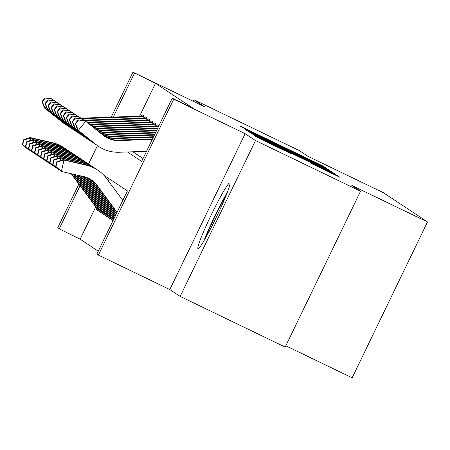 <?xml version="1.0" encoding="UTF-8"?>
<svg xmlns="http://www.w3.org/2000/svg" width="450" height="450" viewBox="0 0 450 450"><rect width="100%" height="100%" fill="white"/><g stroke="black" fill="none" stroke-linecap="round" stroke-linejoin="round"><path stroke-width="0.67" d="M323.432 166.888L326.121 168.148L322.965 166.056L318.544 163.868L240.463 126.253L246.718 129.881L323.432 166.888M229.787 183.009A36.495 2.801 -64.2 0 0 229.759 182.993A36.495 2.801 -64.2 0 0 211.461 214.476A36.495 2.801 -64.2 0 0 198.017 248.726A36.495 2.801 -64.2 0 0 198.045 248.737A36.495 2.801 -64.2 0 0 216.338 217.254A36.495 2.801 -64.2 0 0 229.787 183.009M310.736 163.198L339.823 177.238L336.313 174.909L331.892 172.721L253.817 135.107L257.321 137.436L261.743 139.618L290.739 153.557L260.483 138.482L270.754 143.303L319.629 166.877L331.481 172.749L310.736 163.198M360.546 191.216L285.199 347.079L180.152 296.398L255.499 140.541L360.546 191.216L351.866 185.462L427.5 221.946L383.417 192.718L307.783 156.229L299.104 150.474L194.057 99.793L204.396 106.65L132.964 72.191L155.486 83.329L193.224 108.354L172.215 98.218L173.722 99.219L98.381 255.083L96.868 254.081L127.418 190.896L103.888 175.292M255.499 140.541L245.16 133.684L173.722 99.219M326.767 169.324L330.604 171.124L327.099 168.795L322.678 166.612L244.597 128.993L248.107 131.321L252.529 133.509L326.767 169.324M331.706 171.855L335.216 174.178L331.374 172.378L257.136 136.564L251.207 133.374L287.989 150.84L249.12 131.991L327.285 169.667L331.706 171.855L331.436 172.406M194.057 99.793L193.326 101.312M113.023 220.663L111.358 219.561L113.141 220.421M110.964 217.069L110.149 218.762L108.337 217.558L110.278 218.492M107.949 215.066L107.128 216.759L105.317 215.556L107.258 216.489M104.929 213.064L104.108 214.757L102.296 213.553L104.237 214.487M101.908 211.061L101.093 212.754L99.281 211.551L101.222 212.484M142.83 118.17L143.888 115.971L142.076 114.767L141.412 116.139M145.845 120.172L146.908 117.973L145.097 116.769L144.433 118.142M148.866 122.175L149.929 119.976L148.118 118.772L147.454 120.144M151.886 124.177L152.949 121.978L151.138 120.774L150.474 122.147M154.907 126.18L155.97 123.981L154.153 122.777L153.489 124.149M158.839 125.888L157.174 124.779L156.51 126.152M155.486 83.329L139.607 116.173M132.874 151.779L143.061 158.529M95.749 206.893L80.139 239.186L98.258 251.207M109.294 178.875L108.326 180.883M96.851 208.333L96.261 209.548L98.072 210.752L98.888 209.059M99.281 211.551L99.866 210.336M102.296 213.553L102.887 212.338M105.317 215.556L105.907 214.335M108.337 217.558L108.928 216.338M111.358 219.561L111.943 218.34M285.817 345.808L352.153 377.809L427.5 221.946M245.16 133.684L169.813 289.541L180.152 296.398M169.813 289.541L98.381 255.083M80.139 239.186L57.617 228.054L78.868 184.095M127.429 151.965L141.671 161.404L172.215 98.218M134.477 73.192L113.259 117.073M88.571 164.019L97.453 145.648M111.234 117.141L132.964 72.191M80.072 185.726L59.13 229.05M96.261 209.548L98.201 210.487M321.649 166.224L250.701 131.996L321.649 166.224M316.395 164.773L293.754 153.613L316.395 164.773L316.249 165.083M29.042 149.653L27.399 148.95L22.5 144.326L22.804 144.529L23.856 139.972L23.552 139.77L22.5 144.326M23.552 139.77L30.026 137.554L52.267 142.639A35.094 34.988 -56.5 0 1 63.771 147.578L64.53 148.078A35.094 34.988 -56.5 0 1 65.644 148.849M30.026 137.554L30.786 138.054L53.021 143.139A35.094 34.988 -56.5 0 1 64.53 148.078M98.516 209.829A16.374 16.329 -56.5 0 1 96.998 208.058L71.646 173.824M98.443 209.981A16.374 16.329 -56.5 0 1 96.238 207.557L71.179 173.717M23.856 139.972L30.786 138.054L30.212 140.529M28.271 148.928L28.153 149.451L22.804 144.529M143.522 116.736A16.374 16.329 123.5 0 0 141.188 116.646L85.573 118.541A23.394 23.327 -56.5 0 1 80.814 118.215M143.702 116.364A16.374 16.329 123.5 0 0 140.434 116.145L84.819 118.041A23.394 23.327 -56.5 0 1 80.224 117.742M44.977 97.836L42.058 101.492L42.362 101.689L45.281 98.032L44.977 97.836L51.677 98.724L52.431 99.225L51.564 100.311M54.236 100.665L52.431 99.225L45.281 98.032M46.316 106.892L45.135 108.371L62.949 122.608A35.094 34.988 123.5 0 0 66.594 125.156M42.362 101.689L45.135 108.371L44.381 107.871L62.196 122.108A35.094 34.988 123.5 0 0 64.693 123.924L65.447 124.425M44.381 107.871L42.058 101.492M205.526 238.129A31.584 2.424 115.8 0 1 208.626 230.535A31.584 2.424 115.8 0 1 226.114 195.458M227.346 192.319A36.264 2.784 -64.2 0 0 207.343 232.47A36.264 2.784 -64.2 0 0 203.839 241.048M32.062 151.656L30.42 150.953L25.521 146.329L25.819 146.531L26.871 141.975L26.573 141.773L25.521 146.329M26.573 141.773L33.047 139.556L55.288 144.641A35.094 34.988 -56.5 0 1 66.791 149.58L67.545 150.081A35.094 34.988 -56.5 0 1 68.664 150.851M33.047 139.556L33.801 140.057L56.042 145.142A35.094 34.988 -56.5 0 1 67.545 150.081M101.537 211.832A16.374 16.329 -56.5 0 1 100.013 210.06L73.496 174.246M101.464 211.984A16.374 16.329 -56.5 0 1 99.259 209.559L73.029 174.144M26.871 141.975L33.801 140.057L33.233 142.532M31.292 150.93L31.174 151.453L25.819 146.531M35.078 153.658L33.435 152.955L28.541 148.331L28.839 148.534L29.891 143.977L29.593 143.775L28.541 148.331M29.593 143.775L36.068 141.559L58.303 146.644A35.094 34.988 -56.5 0 1 69.812 151.583L70.566 152.083A35.094 34.988 -56.5 0 1 71.685 152.854M36.068 141.559L36.821 142.059L59.062 147.144A35.094 34.988 -56.5 0 1 70.566 152.083M104.552 213.834A16.374 16.329 -56.5 0 1 103.033 212.062L75.341 174.673M104.484 213.986A16.374 16.329 -56.5 0 1 102.279 211.562L74.88 174.566M29.891 143.977L36.821 142.059L36.253 144.534M34.312 152.933L34.194 153.456L28.839 148.534M38.098 155.661L36.456 154.958L31.556 150.334L31.86 150.536L32.912 145.98L32.608 145.778L31.556 150.334M32.608 145.778L39.088 143.561L61.324 148.646A35.094 34.988 -56.5 0 1 72.832 153.585L73.586 154.086A35.094 34.988 -56.5 0 1 74.706 154.856M39.088 143.561L39.842 144.062L62.078 149.147A35.094 34.988 -56.5 0 1 73.586 154.086M107.573 215.837A16.374 16.329 -56.5 0 1 106.054 214.065L77.192 175.095M107.499 215.989A16.374 16.329 -56.5 0 1 105.3 213.564L76.731 174.988M32.912 145.98L39.842 144.062L39.268 146.537M37.333 154.935L37.209 155.458L31.86 150.536M41.119 157.663L39.476 156.96L34.577 152.336L34.881 152.539L35.933 147.982L35.629 147.78L34.577 152.336M35.629 147.78L42.103 145.564L64.344 150.649A35.094 34.988 -56.5 0 1 75.847 155.588L76.607 156.088A35.094 34.988 -56.5 0 1 77.721 156.859M42.103 145.564L42.863 146.064L65.098 151.149A35.094 34.988 -56.5 0 1 76.607 156.088M110.593 217.839A16.374 16.329 -56.5 0 1 109.074 216.067L79.043 175.517M110.52 217.991A16.374 16.329 -56.5 0 1 108.315 215.567L78.581 175.41M35.933 147.982L42.863 146.064L42.289 148.534M40.354 156.938L40.23 157.461L34.881 152.539M146.542 118.738A16.374 16.329 123.5 0 0 144.208 118.648L88.594 120.544A23.394 23.327 -56.5 0 1 83.835 120.218M146.717 118.367A16.374 16.329 123.5 0 0 143.449 118.147L87.834 120.043A23.394 23.327 -56.5 0 1 83.244 119.745M47.998 99.838L45.079 103.494L45.377 103.691L48.296 100.035L47.998 99.838L54.697 100.727L55.451 101.228L54.585 102.313M57.251 102.668L55.451 101.228L48.296 100.035M49.331 108.894L48.156 110.374L65.97 124.611A35.094 34.988 123.5 0 0 69.615 127.159M45.377 103.691L48.156 110.374L47.396 109.873L65.211 124.11A35.094 34.988 123.5 0 0 67.714 125.927L68.468 126.427M47.396 109.873L45.079 103.494M149.558 120.741A16.374 16.329 123.5 0 0 147.223 120.651L91.609 122.546A23.394 23.327 -56.5 0 1 86.856 122.22M149.737 120.369A16.374 16.329 123.5 0 0 146.469 120.15L90.855 122.046A23.394 23.327 -56.5 0 1 86.265 121.748M51.013 101.841L48.094 105.497L48.398 105.694L51.317 102.038L51.013 101.841L57.718 102.729L58.472 103.23L57.606 104.316M60.272 104.67L58.472 103.23L51.317 102.038M52.352 110.897L51.171 112.376L68.985 126.613A35.094 34.988 123.5 0 0 72.63 129.161M48.398 105.694L51.171 112.376L50.417 111.876L68.231 126.112A35.094 34.988 123.5 0 0 70.729 127.929L71.488 128.43M50.417 111.876L48.094 105.497M152.578 122.743A16.374 16.329 123.5 0 0 150.244 122.653L94.629 124.549A23.394 23.327 -56.5 0 1 89.201 124.099M152.758 122.372A16.374 16.329 123.5 0 0 149.49 122.153L93.876 124.048A23.394 23.327 -56.5 0 1 88.622 123.632M54.034 103.843L51.114 107.499L51.418 107.696L54.337 104.04L54.034 103.843L60.733 104.732L61.492 105.233L60.626 106.318M63.292 106.672L61.492 105.233L54.337 104.04M55.373 112.899L54.191 114.379L72.006 128.61A35.094 34.988 123.5 0 0 75.651 131.164M51.418 107.696L54.191 114.379L53.438 113.878L71.252 128.115A35.094 34.988 123.5 0 0 73.749 129.932L74.503 130.433M53.438 113.878L51.114 107.499M155.599 124.74A16.374 16.329 123.5 0 0 153.264 124.656L97.65 126.551A23.394 23.327 -56.5 0 1 91.513 125.944M155.779 124.374A16.374 16.329 123.5 0 0 152.511 124.155L96.896 126.051A23.394 23.327 -56.5 0 1 90.939 125.483M57.054 105.84L54.135 109.502L54.439 109.699L57.358 106.043L57.054 105.84L63.754 106.734L64.508 107.235L63.641 108.321M66.313 108.675L64.508 107.235L57.358 106.043M58.393 114.902L57.212 116.376L75.026 130.612A35.094 34.988 123.5 0 0 78.671 133.166M54.439 109.699L57.212 116.376L56.458 115.881L74.272 130.112A35.094 34.988 123.5 0 0 76.77 131.934L77.524 132.435M56.458 115.881L54.135 109.502M44.139 159.666L42.497 158.963L37.598 154.339L37.901 154.541L38.947 149.985L38.649 149.782L37.598 154.339M38.649 149.782L45.124 147.566L67.365 152.651A35.094 34.988 -56.5 0 1 78.868 157.584L79.622 158.085A35.094 34.988 -56.5 0 1 80.741 158.861M45.124 147.566L45.877 148.067L68.119 153.152A35.094 34.988 -56.5 0 1 79.622 158.085M113.484 219.713A16.374 16.329 -56.5 0 1 112.089 218.07L80.893 175.939M113.406 219.87A16.374 16.329 -56.5 0 1 111.336 217.569L80.432 175.832M38.947 149.985L45.877 148.067L45.309 150.536M43.369 158.94L43.251 159.463L37.901 154.541M158.434 126.726A16.374 16.329 123.5 0 0 156.285 126.658L100.671 128.554A23.394 23.327 -56.5 0 1 93.78 127.755M158.619 126.343A16.374 16.329 123.5 0 0 155.526 126.157L99.911 128.053A23.394 23.327 -56.5 0 1 93.218 127.305M60.075 107.843L57.156 111.499L57.454 111.701L60.373 108.045L60.075 107.843L66.774 108.737L67.528 109.237L66.662 110.323M69.328 110.677L67.528 109.237L60.373 108.045M61.408 116.904L60.233 118.378L78.047 132.615A35.094 34.988 123.5 0 0 81.692 135.169M57.454 111.701L60.233 118.378L59.473 117.877L77.293 132.114A35.094 34.988 123.5 0 0 79.791 133.937L80.544 134.438M59.473 117.877L57.156 111.499M47.154 161.668L45.512 160.965L40.618 156.341L40.916 156.544L41.968 151.982L41.67 151.785L40.618 156.341M41.67 151.785L48.144 149.569L70.38 154.654A35.094 34.988 -56.5 0 1 81.889 159.587L82.642 160.088A35.094 34.988 -56.5 0 1 83.762 160.864M48.144 149.569L48.898 150.069L71.139 155.154A35.094 34.988 -56.5 0 1 82.642 160.088M114.019 218.599L82.744 176.361M113.867 218.914L82.282 176.259M41.968 151.982L48.898 150.069L48.33 152.539M46.389 160.942L46.271 161.466L40.916 156.544M157.472 128.722L103.686 130.556A23.394 23.327 -56.5 0 1 95.996 129.521M157.731 128.188L102.932 130.056A23.394 23.327 -56.5 0 1 95.445 129.088M63.09 109.845L60.171 113.501L60.474 113.704L63.394 110.047L63.09 109.845L69.795 110.739L70.549 111.24L69.683 112.326M72.349 112.68L70.549 111.24L63.394 110.047M64.429 118.907L63.248 120.381L81.062 134.618A35.094 34.988 123.5 0 0 84.712 137.171M60.474 113.704L63.248 120.381L62.494 119.88L80.308 134.117A35.094 34.988 123.5 0 0 82.806 135.939L83.565 136.44M62.494 119.88L60.171 113.501M114.474 217.659L84.279 176.884A23.394 23.327 123.5 0 0 84.133 176.687M114.626 217.344L85.039 177.384A23.394 23.327 123.5 0 0 84.594 176.811M50.175 163.671L48.532 162.968L43.633 158.344L43.937 158.546L44.989 153.984L44.685 153.787L43.633 158.344M44.685 153.787L51.165 151.571L73.401 156.656A35.094 34.988 -56.5 0 1 84.909 161.589L85.663 162.09A35.094 34.988 -56.5 0 1 86.782 162.866M51.165 151.571L51.919 152.072L74.154 157.157A35.094 34.988 -56.5 0 1 85.663 162.09M44.989 153.984L51.919 152.072L51.351 154.541M49.41 162.945L49.286 163.468L43.937 158.546M156.437 130.86L106.706 132.559A23.394 23.327 -56.5 0 1 98.134 131.231M156.696 130.326L105.953 132.058A23.394 23.327 -56.5 0 1 97.605 130.815M66.111 111.847L63.191 115.504L63.495 115.706L66.414 112.05L66.111 111.847L72.81 112.742L73.569 113.242L72.703 114.328M75.369 114.683L73.569 113.242L66.414 112.05M67.449 120.909L66.268 122.383L84.082 136.62A35.094 34.988 123.5 0 0 87.728 139.174M63.495 115.706L66.268 122.383L65.514 121.883L83.329 136.119A35.094 34.988 123.5 0 0 85.826 137.942L86.58 138.442M65.514 121.883L63.191 115.504M115.082 216.405L87.3 178.886A23.394 23.327 123.5 0 0 85.95 177.227M115.234 216.09L88.054 179.387A23.394 23.327 123.5 0 0 86.389 177.384M53.196 165.673L51.553 164.964L46.654 160.346L46.958 160.549L48.009 155.987L47.706 155.79L46.654 160.346M47.706 155.79L54.18 153.574L76.421 158.659A35.094 34.988 -56.5 0 1 87.924 163.592L88.684 164.093A35.094 34.988 -56.5 0 1 89.797 164.869M54.18 153.574L54.939 154.074L77.175 159.159A35.094 34.988 -56.5 0 1 88.684 164.093M48.009 155.987L54.939 154.074L54.366 156.544M52.431 164.947L52.307 165.465L46.958 160.549M155.402 133.003L109.727 134.561A23.394 23.327 -56.5 0 1 100.176 132.862M155.661 132.469L108.973 134.061A23.394 23.327 -56.5 0 1 99.675 132.463M69.131 113.85L66.212 117.506L66.516 117.709L69.435 114.052L69.131 113.85L75.831 114.744L76.584 115.245L75.718 116.331M78.39 116.685L76.584 115.245L69.435 114.052M70.47 122.912L69.289 124.386L87.103 138.623A35.094 34.988 123.5 0 0 90.748 141.176M66.516 117.709L69.289 124.386L68.535 123.885L86.349 138.122A35.094 34.988 123.5 0 0 88.847 139.944L89.601 140.445M68.535 123.885L66.212 117.506M115.689 215.151L90.321 180.889A23.394 23.327 123.5 0 0 87.677 177.896M115.841 214.836L91.074 181.389A23.394 23.327 123.5 0 0 88.099 178.082M56.216 167.67L54.574 166.967L49.674 162.349L49.978 162.551L51.03 157.989L50.726 157.792L49.674 162.349M50.726 157.792L57.201 155.576L79.442 160.661A35.094 34.988 -56.5 0 1 90.945 165.594L91.699 166.095A35.094 34.988 -56.5 0 1 92.818 166.871M57.201 155.576L57.954 156.077L80.196 161.162A35.094 34.988 -56.5 0 1 91.699 166.095M51.03 157.989L57.954 156.077L57.386 158.546M55.446 166.95L55.328 167.468L49.978 162.551M154.367 135.141L112.748 136.564A23.394 23.327 -56.5 0 1 102.06 134.37M154.626 134.606L111.988 136.063A23.394 23.327 -56.5 0 1 101.604 134.01M72.152 115.853L69.233 119.509L69.531 119.711L72.45 116.055L72.152 115.853L78.851 116.747L79.605 117.248L78.739 118.333M81.405 118.688L79.605 117.248L72.45 116.055M73.485 124.909L72.309 126.388L90.124 140.625A35.094 34.988 123.5 0 0 93.769 143.179M69.531 119.711L72.309 126.388L71.556 125.888L89.37 140.124A35.094 34.988 123.5 0 0 91.867 141.947L92.621 142.447M71.556 125.888L69.233 119.509M116.297 213.891L93.341 182.891A23.394 23.327 123.5 0 0 89.325 178.689M116.449 213.581L94.095 183.392A23.394 23.327 123.5 0 0 89.724 178.909M59.237 169.672L57.594 168.969L52.695 164.351L52.993 164.554L54.045 159.992L53.747 159.795L52.695 164.351M53.747 159.795L60.221 157.579L82.457 162.664A35.094 34.988 -56.5 0 1 93.966 167.597L94.719 168.097A35.094 34.988 -56.5 0 1 95.839 168.874M60.221 157.579L60.975 158.079L83.216 163.164A35.094 34.988 -56.5 0 1 94.719 168.097M54.045 159.992L60.975 158.079L60.407 160.549M58.466 168.953L58.348 169.47L52.993 164.554M153.332 137.284L115.763 138.561A23.394 23.327 -56.5 0 1 103.652 135.641M153.591 136.749L115.009 138.066A23.394 23.327 -56.5 0 1 103.292 135.36M75.167 117.855L72.253 121.511L72.551 121.714L75.471 118.058L75.167 117.855L81.872 118.749L82.626 119.25L81.759 120.336M84.426 120.69L82.626 119.25L75.471 118.058M76.506 126.911L75.324 128.391L93.144 142.627A35.094 34.988 123.5 0 0 96.789 145.181M72.551 121.714L75.324 128.391L74.571 127.89L92.385 142.127A35.094 34.988 123.5 0 0 94.888 143.949L95.642 144.45M74.571 127.89L72.253 121.511M116.904 212.636L96.356 184.894A23.394 23.327 123.5 0 0 90.894 179.601M117.056 212.321L97.116 185.394A23.394 23.327 123.5 0 0 83.604 176.558L61.369 171.472L55.71 166.354L56.014 166.551L57.066 161.994L56.762 161.797L55.71 166.354M56.762 161.797L63.242 159.581L85.478 164.666A35.094 34.988 -56.5 0 1 96.986 169.599L97.74 170.1A35.094 34.988 -56.5 0 1 106.498 178.414L122.805 200.436M63.242 159.581L63.996 160.082L86.231 165.167A35.094 34.988 -56.5 0 1 97.74 170.1M57.066 161.994L63.996 160.082L61.369 171.472L56.014 166.551M152.297 139.421L118.783 140.563A23.394 23.327 -56.5 0 1 103.461 135.489L85.646 121.252L78.345 130.393L96.159 144.63A35.094 34.988 123.5 0 0 119.149 152.246L146.548 151.312M152.556 138.887L118.029 140.062A23.394 23.327 -56.5 0 1 104.749 136.451M78.188 119.858L84.887 120.752L85.646 121.252L78.188 119.858L75.268 123.514L75.572 123.716L78.491 120.06M75.572 123.716L78.345 130.393L77.591 129.892L95.406 144.129A35.094 34.988 123.5 0 0 97.903 145.952L98.657 146.453M77.591 129.892L75.268 123.514M244.052 128.571L244.305 128.053M318.358 164.256L318.544 163.868M322.729 166.545L322.965 166.056M248.164 131.355L248.439 130.793M322.386 167.209L322.678 166.612M326.829 169.352L327.099 168.795M250.464 132.508L250.712 132.002L250.459 132.502M250.926 132.733L251.139 132.289M265.14 139.59L265.286 139.286M309.684 161.078L309.831 160.774M254.903 135.478L255.049 135.18M285.007 150.007L285.154 149.704M288.816 151.847L288.979 151.504L288.827 151.852M326.998 170.263L327.285 169.667M293.524 154.119L293.766 153.624L293.512 154.114M294.587 154.631L294.756 154.282M299.031 156.774L299.177 156.471M312.924 164.301L313.065 164.002M321.064 168.238L321.21 167.929M272.188 144.658L272.34 144.354M284.664 150.677L284.816 150.373M257.383 137.469L257.653 136.907M331.605 173.323L331.892 172.721M336.049 175.466L336.313 174.909M52.267 142.639L53.021 143.139M96.238 207.557L96.998 208.058M85.573 118.541L84.819 118.041M62.949 122.608L62.196 122.108M141.188 116.646L140.434 116.145M55.288 144.641L56.042 145.142M99.259 209.559L100.013 210.06M58.303 146.644L59.062 147.144M102.279 211.562L103.033 212.062M61.324 148.646L62.078 149.147M105.3 213.564L106.054 214.065M64.344 150.649L65.098 151.149M108.315 215.567L109.074 216.067M88.594 120.544L87.834 120.043M65.97 124.611L65.211 124.11M144.208 118.648L143.449 118.147M91.609 122.546L90.855 122.046M68.985 126.613L68.231 126.112M147.223 120.651L146.469 120.15M94.629 124.549L93.876 124.048M72.006 128.61L71.252 128.115M150.244 122.653L149.49 122.153M97.65 126.551L96.896 126.051M75.026 130.612L74.272 130.112M153.264 124.656L152.511 124.155M67.365 152.651L68.119 153.152M111.336 217.569L112.089 218.07M100.671 128.554L99.911 128.053M78.047 132.615L77.293 132.114M156.285 126.658L155.526 126.157M70.38 154.654L71.139 155.154M103.686 130.556L102.932 130.056M81.062 134.618L80.308 134.117M84.279 176.884L85.039 177.384M73.401 156.656L74.154 157.157M106.706 132.559L105.953 132.058M84.082 136.62L83.329 136.119M87.3 178.886L88.054 179.387M76.421 158.659L77.175 159.159M109.727 134.561L108.973 134.061M87.103 138.623L86.349 138.122M90.321 180.889L91.074 181.389M79.442 160.661L80.196 161.162M112.748 136.564L111.988 136.063M90.124 140.625L89.37 140.124M93.341 182.891L94.095 183.392M82.457 162.664L83.216 163.164M115.763 138.561L115.009 138.066M93.144 142.627L92.385 142.127M96.356 184.894L97.116 185.394M85.478 164.666L86.231 165.167M118.783 140.563L118.029 140.062M96.159 144.63L95.406 144.129M321.902 166.978L322.116 166.539M326.464 170.01L326.666 169.594M331.279 173.166L331.481 172.749M260.274 138.909L260.483 138.482"/></g></svg>
